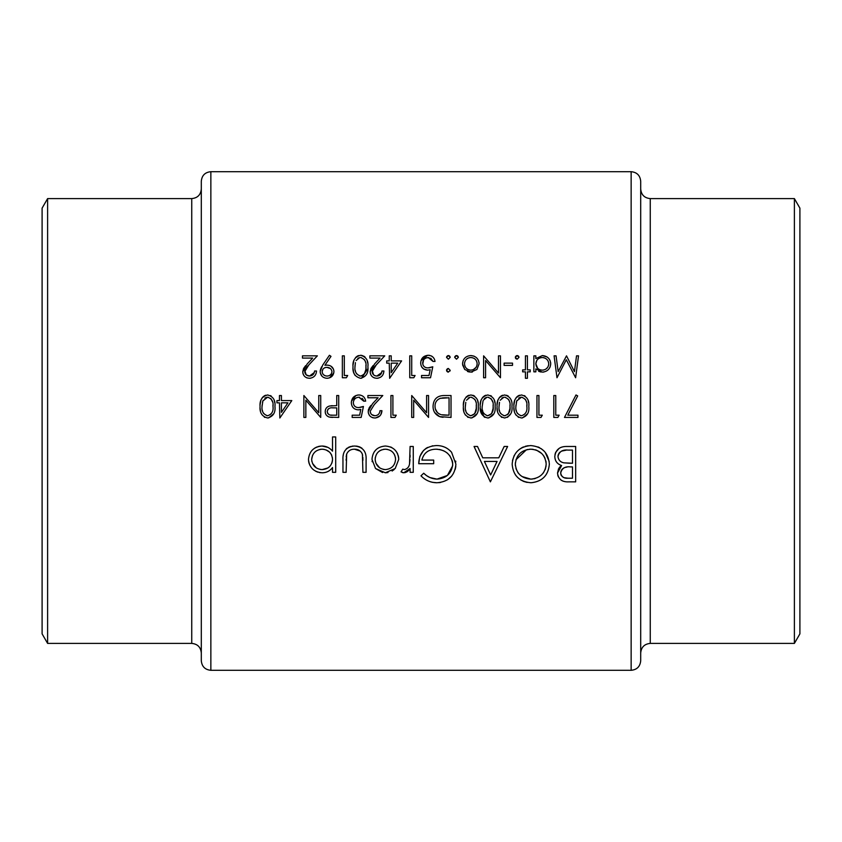 <?xml version="1.0" encoding="UTF-8"?>
<svg xmlns="http://www.w3.org/2000/svg" width="842" height="842" viewBox="0 0 842 842"><rect width="100%" height="100%" fill="white"/><g stroke="black" fill="none" stroke-linecap="round" stroke-linejoin="round"><path stroke-width="1.26" d="M201.301 660.76L201.301 181.24C201.87 175.441 205.048 172.252 210.858 171.694L210.858 670.306C205.048 669.748 201.87 666.559 201.301 660.76M47.615 198.596L47.615 643.404L42.1 633.858L42.1 208.142L47.615 198.596L191.744 198.596C197.554 198.028 200.733 194.849 201.301 189.04M640.699 623.343L640.699 218.657M640.699 421L640.699 660.76C640.131 666.559 636.952 669.748 631.142 670.306L631.142 171.694C636.952 172.252 640.131 175.441 640.699 181.24L640.699 421M794.385 643.404L799.9 633.858L799.9 208.142L794.385 198.596L794.385 643.404L650.256 643.404C644.446 643.972 641.267 647.151 640.699 652.96M385.352 472.783L395.214 468.499L398.75 459.332C398.045 451.175 393.582 446.734 385.352 446.018C377.174 446.734 372.722 451.165 371.985 459.332L375.532 468.52L385.352 472.783L387.983 472.551M335.695 472.33L335.695 436.945L332.527 436.945L332.527 451.154C329.79 447.807 326.275 446.092 321.981 446.018C313.729 446.797 309.235 451.28 308.477 459.469C309.277 467.584 313.813 472.025 322.076 472.783C326.464 472.783 329.948 471.036 332.527 467.542L332.527 472.33L335.695 472.33M413.264 472.33L413.264 446.47L410.096 446.47L409.528 464.037C408.98 467.068 407.275 468.92 404.392 469.604L402.76 469.141L401.024 471.899L403.781 472.783L410.096 468.52L410.096 472.33L413.264 472.33M490.381 481.856L507.621 446.47L504.158 446.47L498.78 457.816L482.74 457.816L477.509 446.47L474.057 446.47L490.381 481.856M575.665 481.856L575.665 446.47L566.098 446.47C559.372 446.639 555.615 449.986 554.794 456.511C554.983 461.037 557.257 464.047 561.614 465.563L557.52 473.088C558.372 479.277 562.119 482.203 568.76 481.856L575.665 481.856M530.986 482.761C542.332 481.571 548.458 475.32 549.352 464.005C548.342 452.754 542.132 446.607 530.702 445.565C519.314 446.649 513.125 452.849 512.157 464.174C513.094 475.562 519.367 481.761 530.986 482.761C542.28 481.613 548.405 475.372 549.352 464.005M420.979 475.814C425.305 480.308 430.599 482.624 436.882 482.761C448.533 481.856 454.869 475.667 455.911 464.174L451.575 452.259C447.512 447.691 442.397 445.46 436.24 445.565C425.031 446.365 419.179 452.417 418.716 463.71L433.683 463.71L433.683 460.079L421.884 460.079C423.694 452.975 428.389 449.354 435.967 449.196C445.828 449.733 451.417 454.775 452.733 464.321C451.68 473.425 446.428 478.361 436.987 479.13C431.809 478.887 427.378 476.919 423.705 473.236L420.979 475.814M366.091 472.33L366.091 459.974C366.649 451.449 362.786 446.797 354.503 446.018C346.325 446.765 342.473 451.333 342.957 459.743L342.957 472.33L346.136 472.33L346.662 454.038C348.156 450.775 350.767 449.165 354.471 449.196C358.292 449.154 360.934 450.849 362.418 454.291L362.913 472.33L366.091 472.33M279.849 417.99L291.806 400.582L281.417 400.582L281.417 395.529L279.449 395.529L279.449 400.582L276.923 400.582L276.923 402.834L279.449 402.834L279.849 417.99M578.517 355.84L576.538 355.84L574.444 371.638L566.508 355.84L558.162 371.596L556.057 355.84L554.089 355.84L556.994 377.742L566.298 359.766L575.623 377.742L578.517 355.84M352.177 417.432L361.165 417.432L363.418 406.476L358.587 407.602C355.387 407.528 353.619 405.918 353.303 402.771C353.598 399.371 355.45 397.519 358.86 397.213L363.691 401.139L365.66 401.139C365.028 397.34 362.797 395.277 358.976 394.961C354.229 395.33 351.682 397.898 351.335 402.687C351.567 407.054 353.872 409.444 358.229 409.854L360.808 409.423L359.629 415.18L352.177 415.18L352.177 417.432M394.982 417.432L396.266 415.18L392.898 415.18L392.898 395.529L390.93 395.529L390.93 417.432L394.982 417.432M527.408 378.3L527.408 371.848L530.218 371.848L530.218 369.88L527.408 369.88L527.408 355.84L525.44 355.84L525.44 369.88L522.64 369.88L522.64 371.848L525.44 371.848L525.44 378.3L527.408 378.3M512.525 365.386L512.525 363.144L504.105 363.144L504.105 365.386L512.525 365.386M470.815 372.122L476.919 369.48L479.109 363.797C478.709 358.787 475.94 356.04 470.815 355.556C465.721 356.029 462.963 358.776 462.542 363.797L464.731 369.491L470.815 372.122L472.404 371.996M448.354 372.122L450.186 370.301L448.354 368.47L446.534 370.301L448.354 372.122M577.959 417.432L577.959 415.18L567.803 415.18L577.686 395.898L575.991 394.961L564.477 417.432L577.959 417.432M541.006 417.432L542.29 415.18L538.922 415.18L538.922 395.529L536.954 395.529L536.954 417.432L541.006 417.432M511.968 406.476C512.61 400.276 510.168 396.445 504.642 394.961C499.043 396.403 496.527 400.245 497.085 406.476C496.517 412.696 499.043 416.537 504.642 417.99C510.178 416.506 512.62 412.675 511.968 406.476M478.267 406.476C478.919 400.276 476.477 396.445 470.941 394.961C465.352 396.403 462.826 400.245 463.384 406.476C462.826 412.696 465.342 416.537 470.941 417.99C476.488 416.506 478.919 412.675 478.267 406.476M428.557 395.529L426.599 395.529L426.599 412.727L411.717 395.529L411.717 417.432L413.675 417.432L413.675 400.192L428.557 417.432L428.557 395.529M421.537 377.742L430.525 377.742L432.777 366.786L427.947 367.912C424.715 367.807 422.958 366.196 422.663 363.081C422.926 359.713 424.778 357.861 428.22 357.524L433.051 361.45L435.019 361.45C434.43 357.682 432.199 355.629 428.336 355.271C423.547 355.671 421 358.25 420.695 362.997C420.895 367.322 423.189 369.712 427.589 370.164L430.167 369.733L428.988 375.49L421.537 375.49L421.537 377.742M389.646 378.3L401.602 360.892L391.214 360.892L391.214 355.84L389.246 355.84L389.246 360.892L386.72 360.892L386.72 363.144L389.246 363.144L389.646 378.3M367.901 366.786C368.596 360.65 366.154 356.819 360.587 355.271C354.956 356.766 352.43 360.608 353.019 366.786C352.43 372.953 354.945 376.784 360.587 378.3C366.154 376.763 368.596 372.922 367.901 366.786M329.433 355.271L322.686 365.144L320.171 371.575C320.518 375.669 322.781 377.911 326.959 378.3C331.201 377.974 333.527 375.732 333.927 371.596C333.558 367.607 331.316 365.439 327.222 365.102L324.917 365.27L331.001 356.366L329.433 355.271M314.55 371.006C314.287 374.09 312.592 375.774 309.477 376.058C306.635 375.848 305.046 374.374 304.72 371.617L308.867 364.902L317.36 355.84L302.478 355.84L302.478 358.082L312.666 358.082L307.193 363.933L302.762 371.796C303.099 375.806 305.309 377.974 309.372 378.3C313.792 377.858 316.182 375.427 316.518 371.006L314.55 371.006L314.413 371.975M346.399 377.742L347.683 375.49L344.315 375.49L344.315 355.84L342.357 355.84L342.357 377.742L346.399 377.742M381.942 371.006C381.679 374.09 379.984 375.774 376.869 376.058C374.027 375.848 372.438 374.374 372.122 371.617L376.258 364.902L384.752 355.84L369.87 355.84L369.87 358.082L380.068 358.082L374.585 363.933L370.154 371.796C370.491 375.806 372.701 377.974 376.774 378.3C381.194 377.858 383.573 375.427 383.91 371.006L381.942 371.006L381.815 371.975M413.801 377.742L415.085 375.49L411.717 375.49L411.717 355.84L409.749 355.84L409.749 377.742L413.801 377.742M448.354 359.208L450.186 357.387L448.354 355.556L446.534 357.387L448.354 359.208L446.534 357.387M451.028 395.529L444.239 395.529C437.187 395.603 433.451 399.161 433.051 406.202C432.998 411.128 435.198 414.611 439.65 416.643L451.028 417.432L451.028 395.529M495.117 406.476C495.77 400.276 493.328 396.445 487.792 394.961C482.203 396.403 479.677 400.245 480.235 406.476C479.677 412.696 482.192 416.537 487.792 417.99C493.328 416.506 495.77 412.675 495.117 406.476M528.808 406.476C529.46 400.276 527.018 396.445 521.493 394.961C515.893 396.403 513.378 400.245 513.925 406.476C513.367 412.696 515.893 416.537 521.493 417.99C527.029 416.506 529.471 412.675 528.808 406.476M557.857 417.432L559.141 415.18L555.773 415.18L555.773 395.529L553.804 395.529L553.804 417.432L557.857 417.432M456.501 359.208L458.332 357.387L456.501 355.556L454.68 357.387L456.501 359.208L454.68 357.387M500.453 355.84L498.485 355.84L498.485 373.038L483.603 355.84L483.603 377.742L485.571 377.742L485.571 360.502L500.453 377.742L500.453 355.84M517.156 359.208L518.988 357.387L517.156 355.556L515.336 357.387L517.156 359.208L515.862 358.66M533.87 371.848L535.838 371.848L535.838 368.88L542.311 372.122C547.426 371.648 550.226 368.901 550.721 363.881C550.3 358.86 547.521 356.082 542.374 355.556L535.838 358.608L535.838 355.84L533.87 355.84L533.87 371.848M379.984 410.696C379.689 413.801 378.005 415.485 374.9 415.748C372.08 415.559 370.501 414.085 370.154 411.306L374.29 404.592L382.794 395.529L367.901 395.529L367.901 397.771L378.1 397.771L372.617 403.623L368.186 411.485C368.554 415.516 370.764 417.695 374.806 417.99C379.195 417.579 381.573 415.148 381.942 410.696L379.984 410.696L379.847 411.664M338.705 417.432L338.705 395.529L336.737 395.529L336.737 405.633L329.59 406.002C326.759 406.77 325.307 408.623 325.223 411.559C325.286 414.39 326.685 416.243 329.422 417.106L338.705 417.432M274.955 406.476C275.608 400.276 273.166 396.445 267.63 394.961C262.041 396.403 259.525 400.245 260.073 406.476C259.515 412.696 262.03 416.537 267.63 417.99C273.176 416.506 275.618 412.675 274.955 406.476M320.728 395.529L318.76 395.529L318.76 412.727L303.878 395.529L303.878 417.432L305.846 417.432L305.846 400.192L320.728 417.432L320.728 395.529M191.744 198.596L191.744 643.404C197.554 643.972 200.733 647.151 201.301 652.96L201.301 623.343M562.73 481.003L560.94 480.024M558.372 476.93L557.73 475.067M557.52 473.088L558.551 468.752M559.141 467.805L559.804 467.005M559.867 466.931L560.677 466.215M560.172 464.963L558.825 464.237M557.551 463.237L556.604 462.174M556.446 461.953L555.815 460.89M555.004 454.417L555.657 452.417M555.709 452.301L559.099 448.386M559.962 447.86L561.182 447.302M561.919 447.049L563.993 446.607M560.919 471.457L560.698 473.025C561.824 468.331 565.045 466.279 570.36 466.889L572.486 466.889L572.486 478.224L568.182 478.224C563.929 478.582 561.435 476.846 560.698 473.025L560.835 474.278M561.025 474.92L561.298 475.488M562.098 476.498L564.024 477.646M564.329 477.74L568.182 478.224M567.087 467.047L564.835 467.51M563.961 467.878L563.34 468.236M562.635 468.773L561.898 469.552M561.582 470.004L560.951 471.341M572.486 466.889L570.36 466.889M558.141 455.133L557.972 456.511C558.351 459.964 560.288 462.069 563.761 462.837C560.288 462.069 558.362 459.964 557.972 456.511C559.193 451.628 562.53 449.491 567.971 450.102L572.486 450.102L572.486 463.258L563.761 462.837L570.381 463.258M566.298 450.133L561.393 451.154M560.025 452.101L559.13 453.091M558.93 453.385L558.225 454.859M306.288 374.911L309.477 376.058L314.276 372.543M310.761 378.184L310.109 378.268M309.372 378.3L306.804 377.869M303.846 375.437L303.236 374.311M303.236 374.29L302.867 373.069M302.762 371.796L303.583 368.459M303.604 368.438L305.635 365.66M308.867 364.902L306.425 367.607M305.583 368.754L305.109 369.659M304.815 370.617L306.162 374.806M324.917 365.27L326.065 365.154M327.222 365.102L329.79 365.565M330.969 366.175L333.443 369.08M333.443 369.091L333.906 370.985M333.8 372.943L329.58 377.816M321.981 376.206L320.286 372.88M320.223 370.69L320.907 368.249M321.307 367.428L321.644 366.807M330.327 368.512L326.854 367.354C329.801 367.459 331.506 368.912 331.958 371.701C331.569 374.448 329.938 375.9 327.054 376.058L328.033 375.974M329.696 375.385L331.074 374.206M331.864 372.596L331.958 371.701M326.128 375.985L327.054 376.058C324.17 375.911 322.528 374.458 322.139 371.701L322.233 372.606M322.812 373.922L323.654 374.858M323.675 374.869L325.244 375.764M322.928 369.206L322.139 371.701C322.412 368.943 323.991 367.501 326.854 367.354L325.065 367.628M324.938 367.67L324.244 367.996M361.576 355.345L364.281 356.429M364.344 356.482L365.018 357.04M367.101 360.46L367.312 361.134M367.386 361.397L367.67 362.986M367.849 368.754L361.555 378.237M355.177 375.5L354.598 374.585M354.408 374.237L353.693 372.448M353.493 371.69L353.082 368.68M353.082 364.86L353.703 361.092M353.808 360.744L354.429 359.292M355.461 357.703L356.366 356.808M356.892 356.408L357.608 355.977M357.734 355.924L358.66 355.556M365.902 368.396L365.944 366.786C366.565 371.606 364.754 374.701 360.513 376.058L361.281 375.985M361.986 375.806L364.375 373.995L365.796 369.785M365.796 369.764L365.87 368.943M359.755 375.985L360.513 376.058C356.303 374.658 354.461 371.575 354.987 366.786L355.419 362.618M355.313 370.543L355.503 371.375M356.24 373.269L356.598 373.859M355.029 365.386L354.987 366.786M356.113 360.544L359.702 357.597M358.924 357.818L357.808 358.429M361.281 357.587L360.513 357.524C364.775 358.892 366.575 361.986 365.944 366.786L365.902 365.249M365.565 362.323L365.123 360.923M364.818 360.281L364.397 359.608M375.09 375.753L376.869 376.058L381.668 372.543M378.153 378.184L377.511 378.268M376.774 378.3L374.206 377.869M371.238 375.437L370.638 374.311M370.627 374.29L370.269 373.069M370.154 371.796L370.985 368.459M370.996 368.438L373.027 365.66M376.258 364.902L374.89 366.375M374.869 366.396L373.827 367.607M373.564 367.933L372.511 369.659M372.217 370.617L373.564 374.806M373.68 374.911L375.069 375.743M391.214 363.144L397.74 363.144L391.214 372.648L391.214 363.144M430.167 369.733L427.589 370.164L423.6 368.964L421.716 366.944M421.011 360.681L427.568 355.303M428.999 355.303L429.609 355.387M431.367 355.955L432.23 356.492M434.346 359.071L434.777 360.25M433.051 361.45L430.694 358.145M429.083 357.597L426.063 357.934L424.242 359.166M423.589 359.944L422.758 364.102M423.031 365.028L423.526 365.923M424.189 366.649L425.021 367.238M426.936 367.849L429.199 367.817M429.862 367.701L430.409 367.565M431.599 367.217L432.777 366.786M446.66 356.692L447.67 355.692M448.354 355.556L449.07 355.703M449.66 356.103L450.154 357.05M443.092 417.295L440.492 416.895M439.65 416.643L434.64 412.506M433.914 411.022L433.42 409.465M439.513 414.075L440.787 414.569C436.966 413.138 435.04 410.349 435.019 406.212C435.009 402.371 436.756 399.75 440.282 398.329L449.06 397.771L449.06 415.18L441.618 414.769M442.45 414.906L444.144 415.085M444.618 415.106L447.523 415.18M441.05 398.14L440.282 398.329C436.766 399.74 435.009 402.36 435.019 406.212L435.103 407.57M435.125 407.77L435.346 408.907M435.356 408.938L437.419 412.591M446.544 397.771L443.523 397.856M443.376 397.866L442.197 397.971M472.846 395.245L474.572 396.077M477.488 400.224L477.667 400.792M477.751 401.15L478.035 402.655M477.119 413.717L471.899 417.927M468.184 417.4L467.626 417.106M465.51 415.159L464.931 414.232M463.826 411.264L463.647 410.307M463.647 410.286L463.437 408.381M463.447 404.539L464.079 400.739M464.142 400.518L464.805 398.95M465.858 397.35L466.584 396.614M467.299 396.066L467.847 395.729M468.141 395.593L469.047 395.235M476.256 408.128L476.298 406.476C476.898 411.349 475.088 414.432 470.878 415.748L474.709 413.727M474.73 413.696L476.235 408.559M470.141 415.685L470.878 415.748C466.689 414.401 464.847 411.306 465.352 406.476L465.784 402.308M465.658 410.191L465.868 411.096M466.573 412.906L466.931 413.517M465.394 405.086L465.352 406.476M466.479 400.234L470.068 397.287M469.289 397.508L468.131 398.15M471.625 397.277L470.878 397.213C475.098 398.54 476.909 401.623 476.298 406.476L476.267 404.96M475.919 401.992L475.467 400.571M475.235 400.087L474.73 399.255M490.591 395.593L491.423 396.077M494.338 400.224L494.517 400.792M494.601 401.15L494.875 402.655M493.97 413.717L488.749 417.927M485.024 417.4L484.476 417.106M484.129 416.885L480.287 408.381M480.287 404.539L480.919 400.739M480.993 400.518L481.656 398.94M482.266 397.929L483.434 396.614M484.139 396.066L484.697 395.729M484.981 395.593L485.897 395.235M493.107 408.128L493.149 406.476C493.749 411.349 491.938 414.432 487.728 415.748L491.56 413.727M491.581 413.696L493.086 408.559M486.981 415.685L487.728 415.748C483.54 414.401 481.698 411.306 482.192 406.476L483.024 400.971L482.192 406.476M482.508 410.191L482.719 411.096M483.424 412.906L483.782 413.517M483.329 400.234L486.918 397.287M486.139 397.508L484.971 398.15M484.771 398.308L484.245 398.813M488.476 397.277L487.728 397.213C491.949 398.54 493.759 401.623 493.149 406.476L493.117 404.96M492.759 401.981L491.086 398.687M506.537 395.245L508.273 396.077M511.189 400.224L511.357 400.781M510.81 413.717L507.442 417.358M501.874 417.4L501.327 417.106M497.527 411.264L497.348 410.307M497.348 410.286L497.138 408.381M497.138 404.539L497.769 400.739M497.843 400.518L498.506 398.94M499.106 397.929L500.285 396.614M500.99 396.066L501.548 395.729M501.832 395.593L502.748 395.235M509.957 408.128L509.999 406.476C510.599 411.349 508.789 414.432 504.579 415.748L505.316 415.685M507.358 414.78L508.41 413.727M508.421 413.696L509.936 408.559M503.832 415.685L504.579 415.748C500.39 414.401 498.548 411.306 499.043 406.476L499.474 402.308M499.359 410.191L499.569 411.096M500.274 412.906L500.632 413.517M499.232 403.655L499.043 406.476M500.18 400.234L503.769 397.287M502.99 397.508L501.821 398.15M505.326 397.277L504.579 397.213C508.8 398.54 510.61 401.623 509.999 406.476L509.968 404.96M509.61 401.981L509.157 400.571M508.936 400.087L508.421 399.255M524.292 395.593L525.124 396.077M528.039 400.224L528.208 400.792M528.302 401.15L528.576 402.655M527.66 413.717L522.45 417.927M518.725 417.4L518.167 417.106M516.062 415.159L515.472 414.232M514.378 411.264L514.199 410.296M514.199 410.286L513.988 408.381M513.988 404.539L514.62 400.739M514.694 400.518L515.357 398.94M515.957 397.929L517.125 396.614M517.841 396.066L518.398 395.729M518.683 395.593L519.598 395.235M520.682 415.685L521.419 415.748C517.241 414.401 515.399 411.306 515.893 406.476L516.725 400.971L521.419 397.213C525.65 398.54 527.46 401.623 526.85 406.476C527.45 411.349 525.64 414.432 521.419 415.748C525.65 414.422 527.45 411.338 526.85 406.476L526.818 404.96M516.209 410.191L516.42 411.096M517.125 412.906L517.483 413.517M517.03 400.234L516.325 402.308M515.935 405.076L515.893 406.476M522.177 397.277L520.619 397.287M519.84 397.508L518.672 398.15M526.461 401.981L526.008 400.571M525.787 400.087L525.271 399.255M527.155 482.434L523.682 481.445M523.65 481.435L520.377 479.708M516.304 476.014L515.209 474.562M512.483 460.532L514.241 455.427M519.188 449.502L521.893 447.691M522.366 447.449L523.535 446.913M525.292 446.302L528.229 445.713M537.954 446.923L539.575 447.681M541.132 448.628L543.964 450.965M545.206 452.322L549.194 461.469M522.145 476.572L530.828 479.13C521.419 478.34 516.251 473.362 515.336 464.184L515.399 465.679M515.935 468.51L517.914 472.583M517.925 472.604L518.567 473.446M519.882 474.846L521.009 475.783M515.399 462.7L515.336 464.184C516.188 454.933 521.356 449.933 530.828 449.196L529.313 449.26M527.787 449.46L527.25 449.565M526.366 449.796L515.957 459.774M533.091 449.333L530.828 449.196C540.122 449.933 545.237 454.88 546.184 464.026C545.353 473.193 540.238 478.224 530.828 479.13L532.355 479.066M546.111 462.542L545.911 461.079M545.048 458.269L543.595 455.68M541.638 453.449L536.68 450.26M536.628 450.238L535.238 449.775M533.849 478.845L535.323 478.466M542.774 473.604L543.658 472.425M545.069 469.825L545.553 468.447M545.89 467.089L546.184 464.026M497.054 461.437L490.644 474.962L484.413 461.437L497.054 461.437L484.413 461.437M436.882 482.761L432.462 482.329M432.42 482.319L430.251 481.74M428.178 480.929L426.957 480.329M425.589 479.54L424.357 478.698M423.705 473.236L426.536 475.614M426.568 475.635L429.788 477.467M430.052 477.582L436.987 479.13L447.386 475.446L452.649 465.826M452.659 465.805L452.649 462.763M452.649 462.742L452.428 461.427M452.301 460.911L449.712 455.606M447.565 453.322L446.923 452.796M444.976 451.512L443.597 450.807M443.387 450.712L440.629 449.765M440.019 449.617L439.103 449.439M437.545 449.249L435.967 449.196M422.116 458.922L421.884 460.079M418.716 463.71L419.79 456.669M419.863 456.448L423.4 450.596L426.063 448.344M426.126 448.302L427.641 447.428M432.072 445.944L432.746 445.818M442.66 446.428L444.713 447.155M445.26 447.386L446.639 448.112M450.186 450.775L451.575 452.259M455.669 461.058L455.796 462.005M455.827 466.026L455.564 467.857M455.554 467.878L455.154 469.531M451.712 476.067L447.534 479.782M440.598 482.455L438.756 482.687M408.928 470.131L407.496 471.499M406.939 471.867L404.792 472.699M403.034 472.709L402.318 472.52M402.76 469.141L404.392 469.604C407.254 468.941 408.97 467.089 409.528 464.037L410.012 459.606M410.086 457.164L410.096 455.164M332.527 467.542L331.569 468.72M331.559 468.741L330.485 469.804M329.296 470.731L327.98 471.488M320.476 472.699L319.381 472.541M317.971 472.204L315.697 471.267M311.445 467.773L309.488 464.595M309.035 463.353L308.551 460.9M314.455 448.26L316.792 446.997M318.044 446.565L320.444 446.102M321.981 446.018L327.864 447.355M320.065 469.426L322.107 469.604C315.792 469.068 312.308 465.679 311.656 459.437L311.856 461.448M312.477 463.363L316.318 467.942M312.477 455.533L311.656 459.437C312.308 453.228 315.771 449.817 322.054 449.196L320.023 449.386M316.276 450.944L314.887 452.049M314.729 452.196L313.445 453.754M324.075 449.375L322.054 449.196C328.443 449.67 331.937 453.059 332.527 459.343L332.348 457.322M331.78 455.375L331.38 454.522M330.822 453.596L330.032 452.617M329.464 452.038L326.043 449.933M332.401 461.027L332.527 459.343C331.99 465.658 328.517 469.078 322.107 469.604L327.948 467.942M331.801 463.289L332.316 461.5M362.913 460.332L362.839 457.301M362.649 455.375L361.923 453.112M360.355 451.165L354.471 449.196C350.788 449.144 348.188 450.765 346.662 454.038L346.462 454.806M346.336 455.606L346.209 457.164M346.146 458.837L346.136 460.332M343.22 455.448L343.347 454.648M346.188 448.975L347.167 448.133M348.241 447.439L350.672 446.47M351.935 446.207L353.198 446.06M355.829 446.06L357.166 446.218M357.271 446.239L359.566 446.87M359.66 446.902L361.934 448.197M394.235 469.478L392.119 471.036M382.584 472.53L375.532 468.52M372.185 461.742L372.09 461.09M374.216 451.912L375.858 449.87M390.551 446.955L391.74 447.491M394.898 449.891L396.561 451.965M396.824 452.375L397.782 454.238M398.266 455.648L398.698 458.048M398.75 459.332L395.214 468.499M383.352 469.415L385.373 469.604C379.111 468.952 375.711 465.521 375.164 459.311L375.343 461.311M375.9 463.237L379.658 467.847M375.343 457.332L375.164 459.311C375.711 453.122 379.111 449.744 385.373 449.196L383.363 449.365M381.437 449.933L379.647 450.849M387.373 449.365L385.373 449.196C391.614 449.723 395.014 453.091 395.582 459.311L395.393 457.322M394.814 455.406L393.888 453.638M392.625 452.091L391.077 450.838M395.582 459.311C395.035 465.521 391.635 468.962 385.373 469.604C391.604 468.983 395.003 465.552 395.582 459.311M450.186 370.301L450.049 370.996M447.649 371.996L446.66 370.996M446.66 369.606L447.66 368.607M454.806 356.692L455.817 355.692M456.501 355.556L457.217 355.703M457.806 356.103L458.301 357.05M469.457 372.027L467.468 371.469M464.731 369.491L462.605 364.912M462.542 363.797L463.142 360.639M463.9 359.218L464.921 357.966M470.815 355.556L474.057 356.145M476.74 357.976L477.772 359.25M477.846 359.366L478.509 360.65M478.972 362.239L479.077 363.018M479.109 363.797L476.919 369.48M470.194 370.133L470.825 370.164C466.931 369.733 464.826 367.607 464.51 363.786C464.816 359.976 466.921 357.892 470.825 357.524L469.562 357.639M465.847 367.712L466.321 368.238M466.331 368.259L467.278 369.059M468.363 357.987L467.268 358.555M464.616 362.576L464.51 363.786M472.078 357.629L470.825 357.524C474.709 357.871 476.825 359.955 477.14 363.786L477.035 362.565M476.677 361.386L476.109 360.302M475.341 359.345L474.383 358.555M477.067 364.797L477.14 363.786C476.825 367.617 474.72 369.743 470.825 370.164L473.267 369.68M473.299 369.67L476.109 367.291M515.851 358.66L515.462 358.071M515.462 356.692L516.472 355.692M517.156 355.556L517.872 355.692M518.462 356.103L518.851 356.692M542.374 355.556L547.068 356.976M549.363 359.292L550.131 360.723M550.594 362.386L550.679 363.06M550.721 363.881L550.1 367.049M543.911 371.985L543.132 372.09M541.111 372.048L538.638 371.322M539.785 369.712L542.28 370.164C538.312 369.827 536.165 367.701 535.838 363.807L537.67 368.312M536.859 360.292L535.838 363.807C536.154 359.955 538.312 357.861 542.301 357.524L541.027 357.639M543.564 357.639L542.301 357.524C546.216 357.913 548.363 360.029 548.752 363.86L548.626 362.628M548.247 361.45L547.647 360.355M546.858 359.397L545.9 358.608M548.626 365.091L548.752 363.86C548.384 367.691 546.226 369.796 542.28 370.164L543.553 370.048M545.9 369.101L547.658 367.365M381.942 410.696L380.784 414.748M379.9 415.864L375.627 417.958M373.501 417.885L372.259 417.558M369.291 415.148L368.301 412.769M368.28 410.328L368.564 409.201M369.028 408.128L369.638 407.149M369.87 406.833L371.059 405.339M374.29 404.592L370.154 411.306L370.869 413.664M370.996 413.832L371.617 414.517M371.743 414.622L374.9 415.748M359.523 409.728L358.881 409.822M351.472 401.171L355.998 395.477M357.461 395.087L358.218 394.993M359.597 394.993L360.218 395.066M364.965 398.74L365.407 399.918M363.691 401.139L363.47 400.318M363.123 399.54L362.028 398.277M359.713 397.277L358.86 397.213C355.461 397.519 353.608 399.371 353.303 402.771C353.608 405.907 355.377 407.517 358.587 407.602L359.208 407.581M360.502 407.391L363.418 406.476M332.632 417.411L330.222 417.253M328.517 416.801L326.928 415.759M325.812 414.275L325.57 413.727M325.465 413.401L325.286 412.496M325.223 411.559C325.307 408.623 326.759 406.77 329.59 406.002M330.98 405.791L332.369 405.697M327.843 409.486L327.191 411.549C327.833 408.686 329.727 407.444 332.906 407.833L336.737 407.886L336.737 415.18L332.727 415.18C329.654 415.569 327.812 414.359 327.191 411.549L327.685 413.348M327.843 413.58L329.033 414.622M329.043 414.632L329.738 414.906M330.853 415.095L332.727 415.18M336.737 407.886L332.148 407.844M329.706 408.17L329.096 408.412M328.99 408.465L328.306 408.959M270.429 395.593L271.261 396.077M274.176 400.224L274.355 400.792M274.439 401.15L274.724 402.655M273.808 413.717L268.598 417.927M264.872 417.4L264.314 417.106M260.525 411.264L260.346 410.307M260.336 410.286L260.136 408.381M260.136 404.539L260.767 400.739M260.831 400.518L261.504 398.94M262.104 397.929L263.272 396.614M263.988 396.066L264.546 395.729M264.83 395.593L265.735 395.235M266.83 415.685L267.567 415.748C263.378 414.401 261.536 411.306 262.041 406.476L262.872 400.971L267.567 397.213C271.798 398.54 273.597 401.623 272.987 406.476C273.587 411.349 271.777 414.432 267.567 415.748C271.787 414.422 273.597 411.338 272.987 406.476L272.955 404.96M262.346 410.191L262.567 411.096M263.272 412.906L263.62 413.517M263.167 400.234L262.472 402.308M262.083 405.076L262.041 406.476M268.314 397.277L266.756 397.287M265.977 397.508L264.82 398.15M272.608 401.981L270.935 398.687M281.417 402.834L287.943 402.834L281.417 412.338L281.417 402.834M640.699 189.04C641.267 194.849 644.446 198.028 650.256 198.596L650.256 643.404M210.858 670.306L631.142 670.306M210.858 171.694L631.142 171.694M650.256 198.596L794.385 198.596M191.744 643.404L47.615 643.404"/></g></svg>

